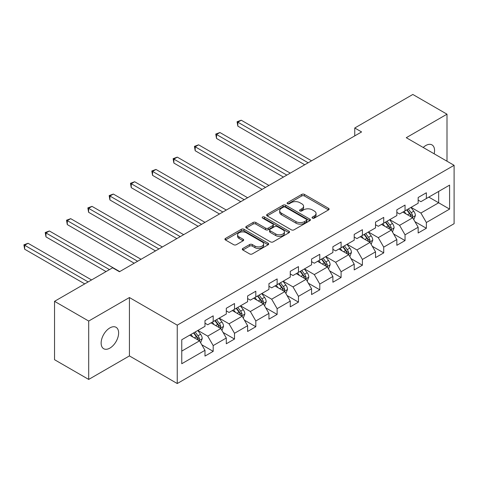 <?xml version="1.0" encoding="UTF-8"?>
<svg xmlns="http://www.w3.org/2000/svg" width="478" height="478" viewBox="0 0 478 478"><rect width="100%" height="100%" fill="white"/><g stroke="black" fill="none" stroke-linecap="round" stroke-linejoin="round"><path stroke-width="0.72" d="M312.433 218.117A1.326 0.765 0 0 0 314.309 218.117L328.559 209.89A1.894 1.093 0 0 0 329.115 209.113A1.894 1.093 0 0 0 328.559 208.336L304.42 194.403A1.894 1.093 0 0 0 301.738 194.403L287.487 202.63A1.326 0.765 0 0 0 287.093 203.168A1.326 0.765 0 0 0 287.487 203.712A1.326 0.765 0 0 0 289.363 203.712L291.21 202.648A6.071 3.507 0 0 1 299.79 202.648L301.803 203.807A6.071 3.507 0 0 1 303.584 206.287A6.071 3.507 0 0 1 301.803 208.767L299.957 209.83A1.326 0.765 0 0 0 299.569 210.374A1.326 0.765 0 0 0 299.957 210.912A1.326 0.765 0 0 0 301.839 210.912L303.679 209.848A6.071 3.507 0 0 1 312.265 209.848L314.279 211.013A6.071 3.507 0 0 1 316.054 213.487A6.071 3.507 0 0 1 314.279 215.966L312.433 217.03A1.326 0.765 0 0 0 312.044 217.574A1.326 0.765 0 0 0 312.433 218.117L312.433 217.03M109.88 348.109A12.368 7.14 120 0 0 117.958 337.211A12.368 7.14 120 0 0 116.064 327.299A12.368 7.14 120 0 0 109.88 327.914A12.368 7.14 120 0 0 101.802 338.812A12.368 7.14 120 0 0 103.696 348.725A12.368 7.14 120 0 0 109.88 348.109M434.161 153.802A12.368 7.14 120 0 0 431.998 144.9A12.368 7.14 120 0 0 425.814 145.509A12.368 7.14 120 0 0 423.203 147.475M242.854 248.452A1.894 1.093 0 0 0 242.298 249.229A1.894 1.093 0 0 0 242.854 250L249.624 253.914A1.894 1.093 0 0 0 252.306 253.914L268.134 244.772A1.894 1.093 0 0 0 268.69 244.001A1.894 1.093 0 0 0 268.134 243.224L243.995 229.285A1.894 1.093 0 0 0 241.312 229.285L225.485 238.426A1.894 1.093 0 0 0 224.929 239.197A1.894 1.093 0 0 0 225.485 239.974L233.664 244.694A1.894 1.093 0 0 0 236.347 244.694L243.123 240.787A1.894 1.093 0 0 0 243.678 240.01A1.894 1.093 0 0 0 243.123 239.239L239.066 236.897A5.073 2.928 0 0 1 237.578 234.823A5.073 2.928 0 0 1 240.709 232.117A5.073 2.928 0 0 1 246.242 232.75L262.135 241.928A5.073 2.928 0 0 1 263.623 244.001A5.073 2.928 0 0 1 260.486 246.708A5.073 2.928 0 0 1 254.959 246.068L252.306 244.545A1.894 1.093 0 0 0 249.624 244.545L242.854 248.452L242.854 250M129.418 297.537L88.699 321.049L54.54 301.325L54.54 359.707L88.699 379.43L129.418 355.919L177.248 383.535L177.248 325.154L129.418 297.537L129.418 355.919M446.996 161.211L446.996 114.188L406.27 137.7L454.1 165.31L177.248 325.154M446.996 114.188L412.831 94.465L354.754 127.996L354.754 135.883M54.54 301.325L112.611 267.794L119.446 271.743L361.589 131.94L354.754 127.996M291.341 229.828A1.894 1.093 0 0 0 294.024 229.828L309.852 220.693A1.894 1.093 0 0 0 310.407 219.916A1.894 1.093 0 0 0 309.852 219.139L285.707 205.205A1.894 1.093 0 0 0 283.024 205.205L267.196 214.341A1.894 1.093 0 0 0 266.64 215.112A1.894 1.093 0 0 0 267.196 215.889L291.341 229.828M263.103 218.404A1.326 0.765 0 0 1 264.448 218.589L264.448 217.012L288.993 231.185A1.894 1.093 0 0 1 289.549 231.955A1.894 1.093 0 0 1 288.993 232.732L273.165 241.868A1.894 1.093 0 0 1 270.482 241.868L246.337 227.928L246.337 226.381A1.894 1.093 0 0 0 245.782 227.158A1.894 1.093 0 0 0 246.337 227.928M246.337 226.381L253.113 222.473A1.894 1.093 0 0 1 255.796 222.473L265.589 228.126A1.894 1.093 0 0 0 268.272 228.126L272.765 225.532A1.894 1.093 0 0 0 273.32 224.756A1.894 1.093 0 0 0 272.765 223.979L262.571 218.093A1.326 0.765 0 0 1 262.183 217.556A1.326 0.765 0 0 1 263.002 216.845A1.326 0.765 0 0 1 264.448 217.012M177.248 383.535L454.1 223.692L454.1 165.31M201.776 344.757L213.188 351.348L213.188 345.588L226.303 338.012L226.303 343.772L234.507 339.039L234.507 333.28L247.622 325.703L247.622 331.463L255.82 326.731L255.82 320.971L268.941 313.395L268.941 319.155L277.138 314.422L277.138 308.663L290.26 301.092L290.26 306.846L298.457 302.114L298.457 296.354L311.572 288.784L311.572 294.544L319.776 289.805L319.776 284.051L332.891 276.475L332.891 282.235L341.089 277.503L341.089 271.743L354.21 264.167L354.21 269.927L362.408 265.194L362.408 259.435L375.529 251.858L375.529 257.618L383.726 252.886L383.726 247.126L396.842 239.55L396.842 245.31L405.045 240.577L405.045 234.818L418.16 227.247L418.16 233.007L426.358 228.269L426.358 222.509L449.589 209.101L449.589 185.117L438.661 191.427L438.661 202.786L449.589 209.101M213.188 351.348L204.99 356.08L204.99 350.32L181.76 363.734L181.76 339.744L204.99 326.337L204.99 320.577L213.188 315.844L213.188 321.604L226.303 314.028L226.303 308.268L234.507 303.536L234.507 309.296L247.622 301.72L247.622 295.96L255.82 291.227L255.82 296.987L268.941 289.411L268.941 283.651L277.138 278.919L277.138 284.679L290.26 277.109L290.26 271.349L298.457 266.61L298.457 272.37L311.572 264.8L311.572 259.04L319.776 254.308L319.776 260.062L332.891 252.492L332.891 246.732L341.089 241.999L341.089 247.759L354.21 240.183L354.21 234.423L362.408 229.691L362.408 235.451L375.529 227.875L375.529 222.115L383.726 217.382L383.726 223.142L396.842 215.566L396.842 209.806L405.045 205.074L405.045 210.834L418.16 203.264L418.16 197.504L426.358 192.765L426.358 198.525L449.589 185.117M211.001 322.865L220.842 328.547L207.721 336.118L197.88 330.435M204.99 323.182L207.721 324.759L213.188 321.604M207.721 336.118L213.188 345.588M220.842 328.547L226.303 338.012M232.32 310.557L242.155 316.239L229.04 323.809L219.199 318.133M226.303 310.873L229.04 312.451L234.507 309.296M229.04 323.809L234.507 333.28M242.155 316.239L247.622 325.703M253.633 298.248L263.474 303.93L250.358 311.501L240.518 305.824M247.622 298.565L250.358 300.142L255.82 296.987M250.358 311.501L255.82 320.971M263.474 303.93L268.941 313.395M274.952 285.94L284.792 291.622L271.671 299.198L261.836 293.516M268.941 286.256L271.671 287.834L277.138 284.679M271.671 299.198L277.138 308.663M284.792 291.622L290.26 301.092M296.27 273.637L306.111 279.313L292.99 286.89L283.149 281.207M290.26 273.948L292.99 275.525L298.457 272.37M292.99 286.89L298.457 296.354M306.111 279.313L311.572 288.784M317.589 261.329L327.424 267.005L314.309 274.581L304.468 268.899M311.572 261.645L314.309 263.223L319.776 260.062M314.309 274.581L319.776 284.051M327.424 267.005L332.891 276.475M338.902 249.02L348.743 254.702L335.628 262.273L325.787 256.59M332.891 249.337L335.628 250.914L341.089 247.759M335.628 262.273L341.089 271.743M348.743 254.702L354.21 264.167M360.221 236.712L370.062 242.394L356.941 249.964L347.106 244.288M354.21 237.028L356.941 238.606L362.408 235.451M356.941 249.964L362.408 259.435M370.062 242.394L375.529 251.858M381.54 224.403L391.38 230.085L378.259 237.662L368.419 231.979M375.529 224.72L378.259 226.297L383.726 223.142M378.259 237.662L383.726 247.126M391.38 230.085L396.842 239.55M402.858 212.095L412.693 217.777L399.578 225.353L389.737 219.671M396.842 212.411L399.578 213.989L405.045 210.834M399.578 225.353L405.045 234.818M412.693 217.777L418.16 227.247M428.82 197.109L438.661 202.786L420.897 213.045L411.056 207.362M418.16 200.103L420.897 201.68L426.358 198.525M420.897 213.045L426.358 222.509M88.699 321.049L88.699 379.43M181.76 351.109L199.523 340.85L189.682 335.174M199.523 340.85L204.99 350.32M414.952 221.684L426.358 228.269M393.633 233.993L405.045 240.577M372.314 246.295L383.726 252.886M350.995 258.604L362.408 265.194M329.683 270.912L341.089 277.503M308.364 283.221L319.776 289.805M287.045 295.529L298.457 302.114M265.726 307.838L277.138 314.422M244.413 320.14L255.82 326.731M223.095 332.449L234.507 339.039M312.965 218.303L314.279 217.544A6.071 3.507 0 0 0 316.054 215.064L316.054 213.487M303.584 206.287L303.584 207.864A6.071 3.507 0 0 1 301.803 210.344L300.489 211.103M328.535 209.902L304.42 195.98A1.894 1.093 0 0 0 301.738 195.98L288.013 203.897M309.828 220.705L285.707 206.783A1.894 1.093 0 0 0 283.024 206.783L267.22 215.907M306.5 220.46A1.326 0.765 0 0 0 306.888 219.916A1.326 0.765 0 0 0 306.5 219.372L285.306 207.141A1.326 0.765 0 0 0 283.43 207.141L281.482 208.259A6.071 3.507 0 0 0 279.702 210.738A6.071 3.507 0 0 0 281.482 213.218L295.966 221.583A6.071 3.507 0 0 0 304.552 221.583L306.5 220.46L306.5 222.037A1.326 0.765 0 0 0 306.888 221.493L306.888 219.916M279.702 210.738L279.702 212.316A6.071 3.507 0 0 0 281.482 214.795L281.482 213.218M306.5 222.037L304.552 223.16A6.071 3.507 0 0 1 295.966 223.16L281.482 214.795M246.367 227.946L253.113 224.051L253.113 222.473M273.32 224.756L273.32 226.333A1.894 1.093 0 0 1 272.765 227.11L268.272 229.703A1.894 1.093 0 0 1 265.589 229.703L255.796 224.051A1.894 1.093 0 0 0 253.113 224.051M264.448 218.589L288.969 232.744M275.746 233.993A5.073 2.928 0 0 0 281.279 234.626A5.073 2.928 0 0 0 284.41 231.92A5.073 2.928 0 0 0 282.922 229.846L277.324 226.614A1.894 1.093 0 0 0 274.641 226.614L270.148 229.207A1.894 1.093 0 0 0 269.592 229.984A1.894 1.093 0 0 0 270.148 230.76L275.746 233.993L275.746 235.57A5.073 2.928 0 0 0 281.279 236.204A5.073 2.928 0 0 0 284.41 233.497L284.41 231.92M269.592 229.984L269.592 231.561A1.894 1.093 0 0 0 270.148 232.338L270.148 230.76M275.746 235.57L270.148 232.338M263.623 244.001L263.623 245.578A5.073 2.928 0 0 1 260.486 248.285A5.073 2.928 0 0 1 254.959 247.652L252.306 246.122A1.894 1.093 0 0 0 249.624 246.122L242.878 250.018M237.578 234.823L237.578 236.401A5.073 2.928 0 0 0 239.066 238.474L239.066 236.897M243.093 240.798L239.066 238.474M268.11 244.79L243.995 230.862A1.894 1.093 0 0 0 241.312 230.862L225.508 239.986L225.485 238.426M413.775 219.647L415.4 215.554A5.121 2.958 -120 0 0 413.769 211.192L410.949 207.428M406.031 213.929L404.113 211.372M311.572 160.817L241.241 120.211L237.823 122.183L237.823 126.126L304.743 164.761M411.905 217.323L412.634 215.769A5.121 2.958 -120 0 0 411.17 212.692L408.349 208.928M407.065 209.669L410.196 213.845A2.611 1.506 60 0 1 410.668 214.634L412.634 215.769M406.712 209.872L409.532 213.636A5.121 2.958 60 0 1 410.996 216.719M237.823 126.126L237.076 121.747L308.161 162.789M237.076 121.747L241.241 120.211M392.456 231.955L394.081 227.863A5.121 2.958 -120 0 0 392.45 223.501L389.63 219.737M384.712 226.237L382.794 223.68M290.26 173.126L219.922 132.52L216.51 134.491L216.51 138.435L283.424 177.069M390.586 229.625L391.321 228.078A5.121 2.958 -120 0 0 389.851 225.001L387.031 221.23M385.752 221.971L388.877 226.148A2.611 1.506 60 0 1 389.355 226.942L391.321 228.078M385.393 222.18L388.214 225.945A5.121 2.958 60 0 1 389.678 229.028M216.51 138.435L215.757 134.055L286.842 175.097M215.757 134.055L219.922 132.52M371.143 244.264L372.768 240.165A5.121 2.958 -120 0 0 371.131 235.809L368.311 232.039M363.394 238.546L361.476 235.989M268.941 185.428L198.609 144.822L195.191 146.8L195.191 150.743L262.105 189.378M369.267 241.934L370.002 240.386A5.121 2.958 -120 0 0 368.538 237.303L365.712 233.539M364.433 234.28L367.558 238.456A2.611 1.506 60 0 1 368.036 239.251L370.002 240.386M364.075 234.489L366.895 238.253A5.121 2.958 60 0 1 368.359 241.33M195.191 150.743L194.438 146.364L265.523 187.406M194.438 146.364L198.609 144.822M349.824 256.572L351.45 252.474A5.121 2.958 -120 0 0 349.812 248.112L346.992 244.348M342.075 250.848L340.163 248.291M247.622 197.737L177.29 157.131L173.873 159.102L173.873 163.052L240.793 201.68M347.948 254.242L348.683 252.695A5.121 2.958 -120 0 0 347.219 249.612L344.399 245.847M343.114 246.588L346.245 250.765A2.611 1.506 60 0 1 346.717 251.559L348.683 252.695M342.756 246.797L345.576 250.562A5.121 2.958 60 0 1 347.046 253.639M173.873 163.052L173.12 158.672L244.204 199.708M173.12 158.672L177.29 157.131M328.505 268.875L330.131 264.782A5.121 2.958 -120 0 0 328.5 260.42L325.673 256.656M320.762 263.157L318.844 260.6M226.303 210.045L155.971 169.439L152.554 171.411L152.554 175.354L219.474 213.989M326.635 266.551L327.364 265.003A5.121 2.958 -120 0 0 325.9 261.92L323.08 258.156M321.796 258.897L324.926 263.073A2.611 1.506 60 0 1 325.399 263.868L327.364 265.003M321.443 259.1L324.263 262.87A5.121 2.958 60 0 1 325.727 265.947M152.554 175.354L151.807 170.981L222.891 212.017M151.807 170.981L155.971 169.439M307.187 281.184L308.812 277.091A5.121 2.958 -120 0 0 307.181 272.729L304.361 268.965M299.443 275.465L297.525 272.908M204.99 222.354L134.653 181.748L131.241 183.719L131.241 187.663L198.155 226.297M305.317 278.859L306.051 277.306A5.121 2.958 -120 0 0 304.582 274.229L301.761 270.464M300.477 271.205L303.608 275.382A2.611 1.506 60 0 1 304.08 276.17L306.051 277.306M300.124 271.408L302.944 275.173A5.121 2.958 60 0 1 304.408 278.256M131.241 187.663L130.488 183.283L201.573 224.325M130.488 183.283L134.653 181.748M285.868 293.492L287.499 289.399A5.121 2.958 -120 0 0 285.862 285.037L283.042 281.273M278.124 287.774L276.206 285.217M183.672 234.662L113.34 194.056L109.922 196.028L109.922 199.971L176.836 238.606M283.998 291.162L284.733 289.614A5.121 2.958 -120 0 0 283.263 286.537L280.443 282.773M279.164 283.514L282.289 287.69A2.611 1.506 60 0 1 282.767 288.479L284.733 289.614M278.805 283.717L281.626 287.481A5.121 2.958 60 0 1 283.09 290.564M109.922 199.971L109.169 195.592L180.254 236.634M109.169 195.592L113.34 194.056M264.555 305.8L266.18 301.702A5.121 2.958 -120 0 0 264.543 297.346L261.723 293.582M256.805 300.082L254.894 297.525M162.353 246.971L92.021 206.365L88.603 208.336L88.603 212.28L155.517 250.914M262.679 303.47L263.414 301.923A5.121 2.958 -120 0 0 261.95 298.846L259.13 295.075M257.845 295.816L260.976 299.993A2.611 1.506 60 0 1 261.448 300.787L263.414 301.923M257.487 296.025L260.307 299.79A5.121 2.958 60 0 1 261.777 302.867M88.603 212.28L87.85 207.9L158.935 248.942M87.85 207.9L92.021 206.365M243.236 318.109L244.861 314.01A5.121 2.958 -120 0 0 243.23 309.648L240.404 305.884M235.493 312.391L233.575 309.834M141.034 259.273L70.702 218.667L67.284 220.639L67.284 224.588L134.204 263.223M241.366 315.779L242.095 314.231A5.121 2.958 -120 0 0 240.631 311.148L237.811 307.384M236.526 308.125L239.657 312.301A2.611 1.506 60 0 1 240.129 313.096L242.095 314.231M236.174 308.334L238.994 312.098A5.121 2.958 60 0 1 240.458 315.175M67.284 224.588L66.538 220.209L137.622 261.251M66.538 220.209L70.702 218.667M221.917 330.412L223.543 326.319A5.121 2.958 -120 0 0 221.911 321.957L219.091 318.193M214.174 324.693L212.256 322.136M119.721 271.582L49.383 230.976L45.972 232.947L45.972 236.891L106.05 271.582M220.047 328.087L220.782 326.54A5.121 2.958 -120 0 0 219.312 323.457L216.492 319.692M215.208 320.433L218.338 324.61A2.611 1.506 60 0 1 218.81 325.404L220.782 326.54M214.855 320.642L217.675 324.407A5.121 2.958 60 0 1 219.139 327.484M45.972 236.891L45.219 232.517L109.468 269.61M45.219 232.517L49.383 230.976M200.599 342.72L202.23 338.627A5.121 2.958 -120 0 0 200.593 334.265L197.773 330.501M192.855 337.002L190.937 334.445M91.567 279.947L28.071 243.284L24.653 245.256L24.653 249.199L84.737 283.89M198.729 340.396L199.463 338.848A5.121 2.958 -120 0 0 197.994 335.765L195.173 332.001M193.895 332.742L197.02 336.918A2.611 1.506 60 0 1 197.498 337.713L199.463 338.848M193.536 332.945L196.356 336.709A5.121 2.958 60 0 1 197.82 339.792M24.653 249.199L23.9 244.82L88.149 281.918M23.9 244.82L28.071 243.284M314.279 217.544L314.279 215.966M299.957 210.912L299.957 209.83M301.803 210.344L301.803 208.767M287.487 203.712L287.487 202.63M301.738 195.98L301.738 194.403M304.42 195.98L304.42 194.403M328.559 209.89L328.559 208.336M267.196 215.889L267.196 214.341M283.024 206.783L283.024 205.205M285.707 206.783L285.707 205.205M309.852 220.693L309.852 219.139M295.966 223.16L295.966 221.583M304.552 223.16L304.552 221.583M255.796 224.051L255.796 222.473M265.589 229.703L265.589 228.126M268.272 229.703L268.272 228.126M272.765 227.11L272.765 225.532M288.993 232.732L288.993 231.185M249.624 246.122L249.624 244.545M252.306 246.122L252.306 244.545M254.959 247.652L254.959 246.068M243.123 240.787L243.123 239.239M241.312 230.862L241.312 229.285M243.995 230.862L243.995 229.285M268.134 244.772L268.134 243.224M412.191 217.484L415.364 215.65M411.17 212.692L413.769 211.192M407.525 214.795L409.532 213.636M390.873 229.793L394.051 227.958M389.851 225.001L392.45 223.501M386.212 227.104L388.214 225.945M369.554 242.101L372.732 240.267M368.538 237.303L371.131 235.809M364.893 239.406L366.895 238.253M348.235 254.41L351.414 252.575M347.219 249.612L349.812 248.112M343.574 251.715L345.576 250.562M326.922 266.718L330.095 264.884M325.9 261.92L328.5 260.42M322.256 264.023L324.263 262.87M305.603 279.021L308.782 277.186M304.582 274.229L307.181 272.729M300.943 276.332L302.944 275.173M284.285 291.329L287.463 289.495M283.263 286.537L285.862 285.037M279.624 288.64L281.626 287.481M262.966 303.638L266.144 301.803M261.95 298.846L264.543 297.346M258.305 300.949L260.307 299.79M241.653 315.946L244.826 314.112M240.631 311.148L243.23 309.648M236.986 313.251L238.994 312.098M220.334 328.255L223.513 326.42M219.312 323.457L221.911 321.957M215.674 325.56L217.675 324.407M199.015 340.563L202.194 338.729M197.994 335.765L200.593 334.265M194.355 337.868L196.356 336.709"/></g></svg>
